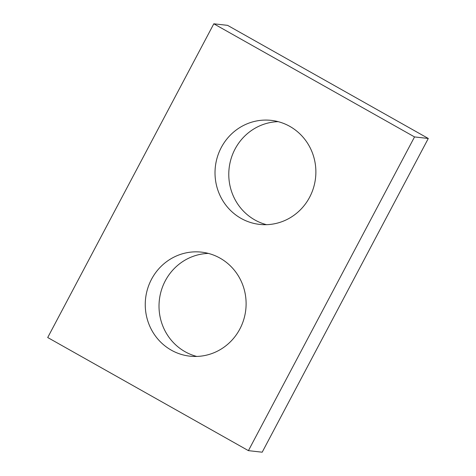 <?xml version="1.0" encoding="UTF-8"?>
<svg xmlns="http://www.w3.org/2000/svg" width="476" height="476" viewBox="0 0 476 476"><rect width="100%" height="100%" fill="white"/><g stroke="black" fill="none" stroke-linecap="round" stroke-linejoin="round"><path stroke-width="0.71" d="M428.293 138.474L262.187 452.2L248.418 450.647L47.707 337.526L213.813 23.8L227.582 25.353L428.293 138.474L414.531 136.921L213.813 23.8M266.512 224.678A52.336 50.408 96.4 0 1 254.85 219.954A52.336 50.408 96.4 0 1 230.241 161.852A52.336 50.408 96.4 0 1 278.145 121.654M241.082 218.401A52.336 50.408 96.4 0 1 217.425 156.824A52.336 50.408 96.4 0 1 271.32 120.38A52.336 50.408 96.4 0 1 315.534 178.042A52.336 50.408 96.4 0 1 259.575 224.392A52.336 50.408 96.4 0 1 241.082 218.401M248.418 450.647L414.531 136.921M196.749 356.441A52.336 50.408 96.4 0 1 185.081 351.716A52.336 50.408 96.4 0 1 160.477 293.621A52.336 50.408 96.4 0 1 208.381 253.416M171.318 350.163A52.336 50.408 96.4 0 1 147.661 288.587A52.336 50.408 96.4 0 1 201.55 252.143A52.336 50.408 96.4 0 1 245.771 309.805A52.336 50.408 96.4 0 1 189.811 356.155A52.336 50.408 96.4 0 1 171.318 350.163"/></g></svg>

